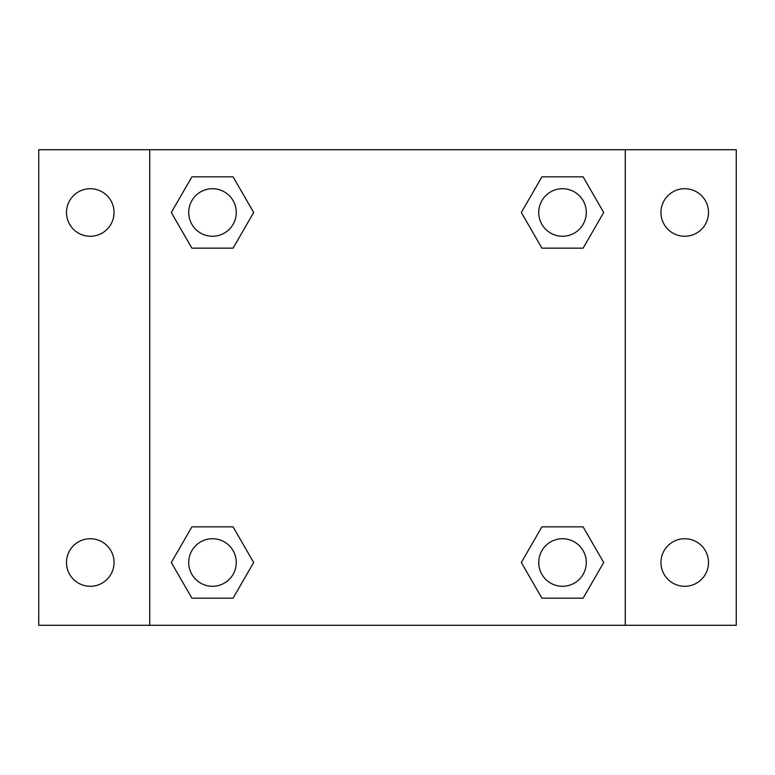 <?xml version="1.0" encoding="UTF-8"?>
<svg xmlns="http://www.w3.org/2000/svg" width="775" height="775" viewBox="0 0 775 775"><rect width="100%" height="100%" fill="white"/><g stroke="black" fill="none" stroke-linecap="round" stroke-linejoin="round"><path stroke-width="1.16" d="M38.75 149.72L736.25 149.72L736.25 625.28L38.75 625.28L38.75 149.72M684.732 188.713A23.783 23.783 0 0 1 708.505 212.495A23.783 23.783 0 0 1 684.732 236.268A23.783 23.783 0 0 1 660.949 212.495A23.783 23.783 0 0 1 684.732 188.713M684.732 538.732A23.783 23.783 0 0 1 708.505 562.505A23.783 23.783 0 0 1 684.732 586.288A23.783 23.783 0 0 1 660.949 562.505A23.783 23.783 0 0 1 684.732 538.732M90.268 538.732A23.783 23.783 0 0 1 114.051 562.505A23.783 23.783 0 0 1 90.268 586.288A23.783 23.783 0 0 1 66.495 562.505A23.783 23.783 0 0 1 90.268 538.732M90.268 188.713A23.783 23.783 0 0 1 114.051 212.495A23.783 23.783 0 0 1 90.268 236.268A23.783 23.783 0 0 1 66.495 212.495A23.783 23.783 0 0 1 90.268 188.713M191.9 526.845L233.081 526.845L253.677 562.505L233.081 598.174L191.9 598.174L171.304 562.505L191.9 526.845L233.081 526.845L191.9 526.845M541.919 176.826L583.1 176.826L603.696 212.495L583.1 248.155L541.919 248.155L521.323 212.495L541.919 176.826L583.1 176.826L541.919 176.826M149.72 625.28L149.72 149.72M625.28 149.72L625.28 625.28M191.9 176.826L233.081 176.826L253.677 212.495L233.081 248.155L191.9 248.155L171.304 212.495L191.9 176.826L233.081 176.826L191.9 176.826M541.919 526.845L583.1 526.845L603.696 562.505L583.1 598.174L541.919 598.174L521.323 562.505L541.919 526.845L583.1 526.845L541.919 526.845M583.1 598.174L541.919 598.174L583.1 598.174M586.288 562.505A23.783 23.783 0 0 0 550.618 541.919A23.783 23.783 0 0 0 550.618 583.1A23.783 23.783 0 0 0 586.288 562.505M233.081 598.174L191.9 598.174L233.081 598.174M236.268 562.505A23.783 23.783 0 0 0 200.599 541.919A23.783 23.783 0 0 0 200.599 583.1A23.783 23.783 0 0 0 236.268 562.505M583.1 248.155L541.919 248.155L583.1 248.155M586.288 212.495A23.783 23.783 0 0 0 550.618 191.9A23.783 23.783 0 0 0 550.618 233.081A23.783 23.783 0 0 0 586.288 212.495M233.081 248.155L191.9 248.155L233.081 248.155M236.268 212.495A23.783 23.783 0 0 0 200.599 191.9A23.783 23.783 0 0 0 200.599 233.081A23.783 23.783 0 0 0 236.268 212.495"/></g></svg>
